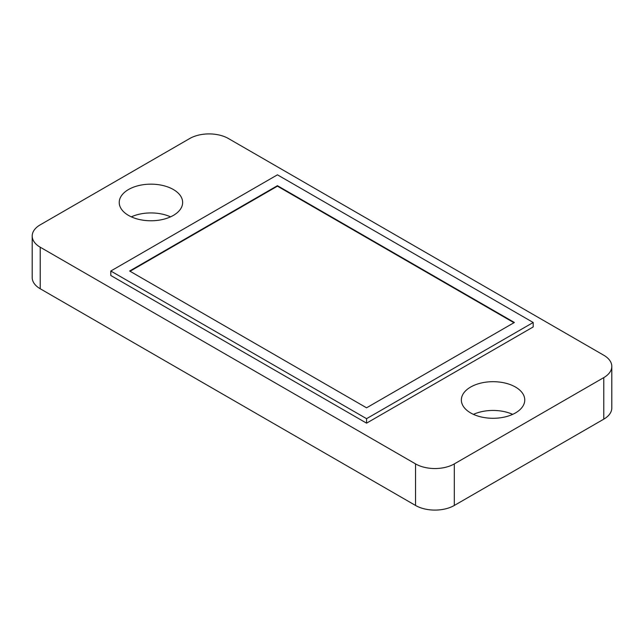 <?xml version="1.0" encoding="UTF-8"?>
<svg xmlns="http://www.w3.org/2000/svg" width="644" height="644" viewBox="0 0 644 644"><rect width="100%" height="100%" fill="white"/><g stroke="black" fill="none" stroke-linecap="round" stroke-linejoin="round"><path stroke-width="0.97" d="M611.8 366.428L611.8 407.974A27.402 15.818 180 0 1 603.774 419.164L454.31 505.459A27.402 15.818 180 0 1 415.557 505.459L40.226 288.762A27.402 15.818 180 0 1 32.2 277.572L32.2 236.026A27.402 15.818 180 0 1 40.226 224.837L189.69 138.541A27.402 15.818 180 0 1 228.443 138.541L603.774 355.238A27.402 15.818 180 0 1 611.8 366.428A27.402 15.818 180 0 1 603.774 377.609L454.31 463.905A27.402 15.818 180 0 1 415.557 463.905L40.226 247.207A27.402 15.818 180 0 1 32.2 236.026M515.474 387.044A31.709 18.306 0 0 0 480.923 383.075A31.709 18.306 0 0 0 461.354 399.98A31.709 18.306 0 0 0 470.635 412.925A31.709 18.306 0 0 0 505.194 416.893A31.709 18.306 0 0 0 524.763 399.98A31.709 18.306 0 0 0 515.474 387.044M173.365 189.521A31.709 18.306 0 0 0 138.806 185.553A31.709 18.306 0 0 0 119.237 202.466A31.709 18.306 0 0 0 128.526 215.41A31.709 18.306 0 0 0 163.077 219.379A31.709 18.306 0 0 0 182.646 202.466A31.709 18.306 0 0 0 173.365 189.521M366.565 418.681L110.808 271.019L110.808 275.495L366.565 423.156L533.192 326.951L533.192 322.483L366.565 418.681L366.565 423.156M512.672 414.366A31.709 18.306 0 0 0 473.445 414.366M170.555 216.851A31.709 18.306 0 0 0 131.328 216.851M110.808 271.019L277.435 174.822L533.192 322.483M514.371 322.483L277.435 185.689L129.629 271.019L366.565 407.813L514.371 322.483M130.048 271.261L277.435 186.164L513.952 322.716M277.435 186.164L277.435 185.689M454.31 463.905L454.31 505.459M415.557 505.459L415.557 463.905M40.226 247.207L40.226 288.762M603.774 419.164L603.774 377.609"/></g></svg>

